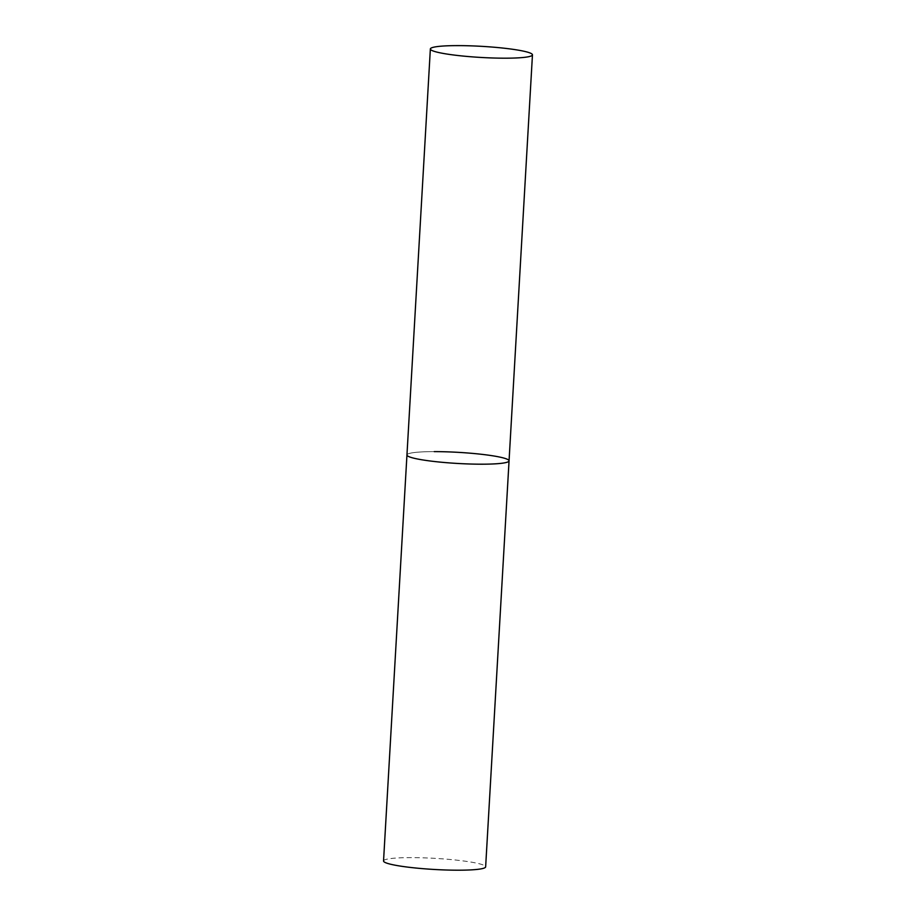 <?xml version="1.0" encoding="UTF-8"?>
<svg xmlns="http://www.w3.org/2000/svg" width="916" height="916" viewBox="0 0 916 916"><rect width="100%" height="100%" fill="white"/><g stroke="black" fill="none" stroke-linecap="round" stroke-linejoin="round"><path stroke-width="0.69" stroke-dasharray="4.58 3.44" d="M509.056 460.851A51.136 5.565 3.3 0 0 503.205 457.885A51.136 5.565 3.3 0 0 445.932 451.806A51.136 5.565 3.3 0 0 406.944 454.966A51.136 5.565 -176.7 0 1 434.264 451.622M383.541 860.971A51.136 5.565 -176.7 0 1 410.849 857.628A51.136 5.565 -176.7 0 1 485.64 866.857"/><path stroke-width="1.37" d="M481.736 464.194A51.136 5.565 -176.7 0 1 406.944 454.966A51.136 5.565 3.3 0 0 412.795 457.92A51.136 5.565 3.3 0 0 470.068 464.011A51.136 5.565 3.3 0 0 509.056 460.851A51.136 5.565 -176.7 0 1 481.736 464.194M434.264 451.622A51.136 5.565 -176.7 0 1 509.056 460.851L485.64 866.857A51.136 5.565 -176.7 0 1 458.332 870.2A51.136 5.565 -176.7 0 1 383.541 860.971L430.36 48.96A51.136 5.565 3.3 0 0 436.211 51.926A51.136 5.565 3.3 0 0 493.484 58.006A51.136 5.565 3.3 0 0 532.459 54.846A51.136 5.565 3.3 0 0 526.608 51.891A51.136 5.565 3.3 0 0 469.335 45.8A51.136 5.565 3.3 0 0 430.36 48.96M509.056 460.851L532.459 54.846"/></g></svg>

